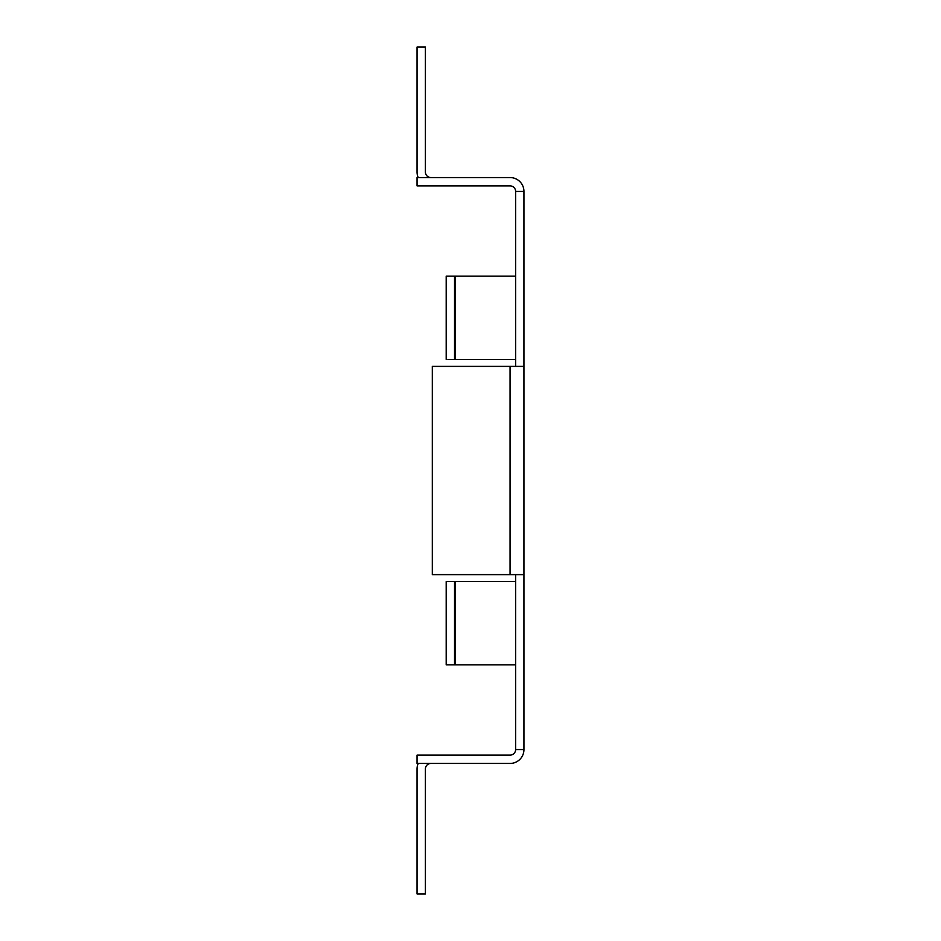 <?xml version="1.0" encoding="UTF-8"?>
<svg xmlns="http://www.w3.org/2000/svg" width="941" height="941" viewBox="0 0 941 941"><rect width="100%" height="100%" fill="white"/><g stroke="black" fill="none" stroke-linecap="round" stroke-linejoin="round"><path stroke-width="1.41" d="M515.621 574.622L515.621 749.565A5.552 5.552 0 0 1 510.069 755.117L417.051 755.117L417.051 763.445L510.069 763.445A13.88 13.88 0 0 0 523.949 749.565L523.949 191.435A13.88 13.88 0 0 0 510.069 177.555L417.051 177.555L417.051 185.883L510.069 185.883A5.552 5.552 0 0 1 515.621 191.435L515.621 366.378M446.199 359.427L446.199 276.125L454.538 276.125L454.538 359.427L447.94 359.427M454.538 581.573L454.538 664.875L446.199 664.875L446.199 581.573L515.621 581.573M446.199 581.573L447.94 581.573M454.538 276.125L455.232 276.125L455.232 359.427L454.538 359.427M455.232 276.125L515.621 276.125M455.232 359.427L515.621 359.427M447.94 276.125L446.199 276.125M515.621 749.565L523.949 749.565M523.949 191.435L515.621 191.435M523.949 574.622L510.069 574.622L510.069 366.378L523.949 366.378M510.069 366.378L432.319 366.378L432.319 574.622L510.069 574.622M430.931 177.555A5.552 5.552 0 0 1 425.379 172.003L425.379 47.05L417.051 47.05L417.051 172.003A13.88 13.88 0 0 0 418.204 177.555M418.204 763.445A13.88 13.88 0 0 0 417.051 768.997L417.051 893.95L425.379 893.95L425.379 768.997A5.552 5.552 0 0 1 430.931 763.445M446.199 664.875L447.94 664.875M454.538 664.875L515.621 664.875M455.232 581.573L455.232 664.875"/></g></svg>
